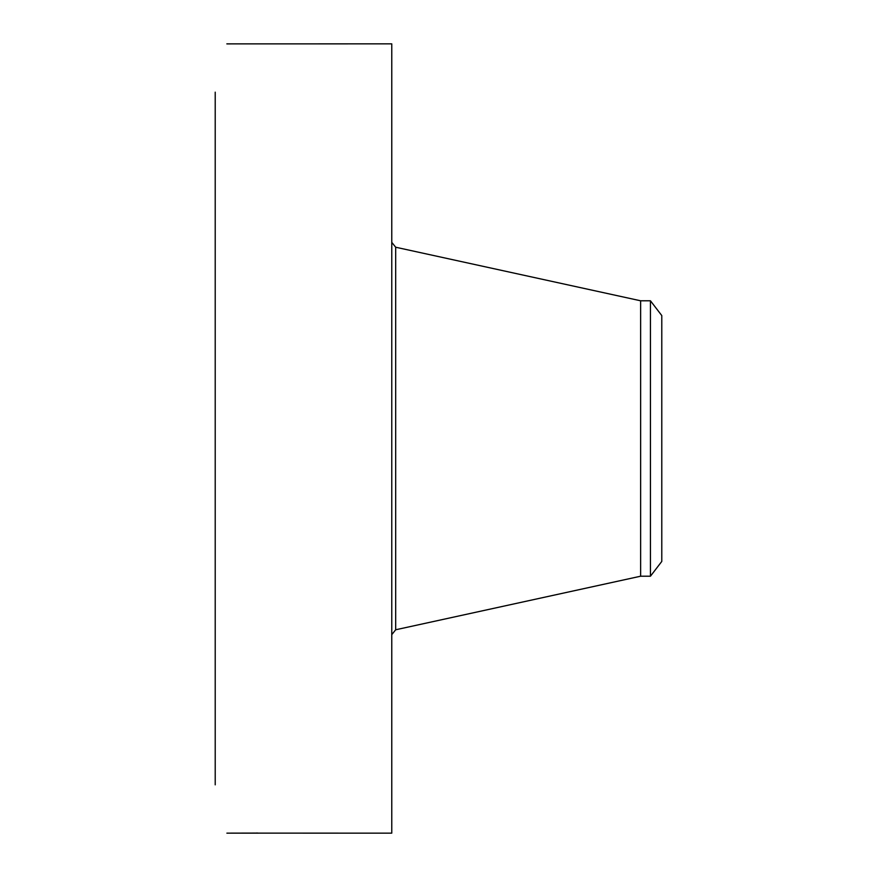<?xml version="1.0" encoding="UTF-8"?>
<svg xmlns="http://www.w3.org/2000/svg" width="877" height="877" viewBox="0 0 877 877"><rect width="100%" height="100%" fill="white"/><g stroke="black" fill="none" stroke-linecap="round" stroke-linejoin="round"><path stroke-width="1.32" d="M258.342 833.128L391.767 833.15L391.767 43.85L226.847 43.883M258.386 833.139L256.786 832.986M258.583 833.15L226.891 833.15L256.939 833.084M215.216 784.838L215.216 92.162M226.891 43.85L227.79 43.883M650.449 300.789L650.449 576.211L661.784 561.433L661.784 315.567L650.449 300.789L640.638 300.789L395.68 247.226L391.767 242.359M650.449 576.211L640.638 576.211L640.638 300.789M640.638 576.211L395.68 629.774L395.68 247.226M395.68 629.774L391.767 634.641"/></g></svg>
